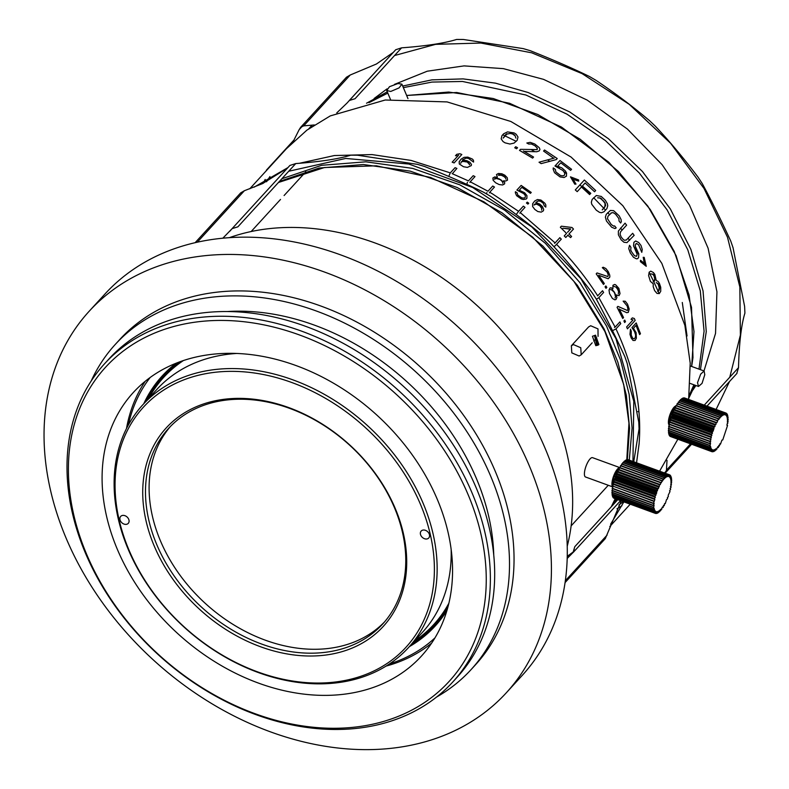 <?xml version="1.0" encoding="UTF-8"?>
<svg xmlns="http://www.w3.org/2000/svg" width="789" height="789" viewBox="0 0 789 789"><rect width="100%" height="100%" fill="white"/><g stroke="black" fill="none" stroke-linecap="round" stroke-linejoin="round"><path stroke-width="1.18" d="M613.191 483.46A7.712 2.416 -70 0 1 613.517 479.16A7.712 2.416 -70 0 1 618.142 470.352M619.444 467.463L592.559 457.669A10.287 3.215 -70 0 0 584.965 469.721A10.287 3.215 -70 0 0 585.517 476.99L612.895 486.961A10.287 3.215 -70 0 1 612.501 479.751A10.287 3.215 -70 0 1 619.316 467.699L660.61 482.74L660.344 484.604L659.643 484.515L658.391 488.598L657.395 489.358L657.503 490.728L656.586 491.419L656.695 492.928L654.89 496.636L655.353 497.326L654.357 498.697A20.563 6.43 110 0 0 654.278 499.033L654.85 499.476L653.44 503.55L654.209 503.471L653.262 505.325L654.081 505.266L653.272 509.142L654.219 508.294L653.499 510.562L654.485 509.477L653.815 511.578L654.87 510.424L654.387 512.613L655.383 511.114L654.919 513.146L656.004 511.538L655.659 513.481L656.734 511.686L656.635 513.481L657.543 511.548L657.582 513.166L658.44 511.144L658.46 512.643L659.397 510.463L659.703 511.627L660.393 509.526L660.669 510.621L662.484 506.942L663.154 507.307L663.539 505.335L664.308 505.424L664.575 503.56L665.275 503.648L666.527 499.565L667.524 498.806L667.415 497.425L668.332 496.745L668.224 495.236L670.029 491.527L669.565 490.837L670.561 489.466A20.563 6.43 110 0 0 670.64 489.131L670.068 488.687L671.064 487.129L670.453 486.635L671.478 484.614L670.709 484.693L671.676 482.552L670.847 482.898L671.735 480.935L670.837 481.28L671.676 479.239L670.699 479.87L671.459 477.779L670.443 478.676L671.044 476.438L670.048 477.73L670.542 475.55L669.536 477.049L669.999 475.017L668.914 476.625L669.259 474.682L668.184 476.477L668.293 474.682L667.376 476.615L667.336 474.998L666.478 477.02L666.458 475.511L665.521 477.7L665.374 476.388L664.525 478.637L664.249 477.542L663.49 479.811L663.095 478.953L662.435 481.211L661.932 480.6L661.379 482.819L660.61 482.74M653.795 501.35L612.55 485.985L613.556 484.426L612.974 483.982L654.278 499.033M623.517 462.699L624.079 461.338L665.374 476.388M624.641 461.545L625.164 460.47L666.458 475.511M666.311 475.619L625.016 460.569M623.921 461.486L665.226 476.536M622.373 464.119L622.955 462.492L664.249 477.542M625.736 460.677L626.18 459.888L667.474 474.939M667.336 474.998L626.042 459.948M622.787 462.67L664.091 477.72M621.229 465.776L621.801 463.902L663.095 478.953M278.438 182.496L324.506 167.515L376.363 165.808L430.656 177.495L483.923 201.826L532.743 237.223L573.958 281.436L604.946 331.607L623.704 384.519L628.961 423.16L626.772 460.105L627.117 459.612L668.411 474.653M668.293 474.682L626.989 459.632M621.633 464.119L662.928 479.17M620.105 467.65L620.627 465.559L661.932 480.6M627.738 459.839L669.259 474.682M669.151 474.662L627.847 459.612M620.47 465.806L661.764 480.856M612.974 483.982A20.563 6.43 -70 0 1 613.053 483.647L614.059 482.286L613.586 481.586L615.39 477.878L615.282 476.369L616.199 475.688L616.229 473.982L617.097 473.548L617.106 471.98L618.043 471.497L618.339 469.465L619.049 469.563L619.473 467.423L660.768 482.464M669.9 474.958L669.25 474.722M619.049 469.563L660.344 484.604M618.339 469.465L659.643 484.515M670.542 475.55L669.93 475.323M618.191 469.761L659.486 484.811M618.043 471.497L659.348 486.537M617.254 471.664L658.559 486.714M671.044 476.438L670.463 476.221M617.106 471.98L658.411 487.03M617.097 473.548L658.391 488.598M616.229 473.982L657.533 489.022M671.419 477.601L670.847 477.394M616.101 474.307L657.395 489.358M616.199 475.688L657.503 490.728M615.282 476.369L656.586 491.419M671.656 479.022L671.084 478.815M615.164 476.714L656.458 491.754M615.39 477.878L656.695 492.928M614.434 478.805L655.728 493.855M671.735 480.679L671.173 480.471M614.325 479.15L655.62 494.2M614.67 480.087L655.975 495.137M613.684 481.251L654.978 496.291M671.676 482.552L671.094 482.345M613.586 481.586L654.89 496.636M614.059 482.286L655.353 497.326M613.053 483.647L654.357 498.697M671.478 484.614L670.867 484.387M613.556 484.426L654.85 499.476M612.55 485.985L653.854 501.025M671.123 486.813L670.482 486.576M653.44 503.55L612.146 488.509L613.132 486.537M612.185 488.204L653.489 503.254M653.243 505.611L611.939 490.561L612.757 488.726M611.958 490.285L653.262 505.325M653.184 507.475L611.879 492.435L612.52 490.768M611.879 492.178L653.184 507.228M653.272 509.142L611.968 494.092L612.451 492.642M611.948 493.875L653.243 508.925M653.499 510.562L612.205 495.522L612.54 494.299M612.165 495.334L653.46 510.384M653.874 511.726L612.58 496.685L612.777 495.729M612.511 496.537L653.815 511.578M654.387 512.613L613.083 497.563L613.161 496.892M613.004 497.464L654.298 512.505M655.018 513.205L613.694 497.79M613.625 498.096L654.919 513.146M664.151 505.7L663.51 505.463M655.659 513.481L614.365 498.392M662.987 507.564L662.395 507.337M655.886 513.284L656.507 513.501M661.823 509.211L661.241 509.004M656.852 513.008L657.444 513.225M660.669 510.621L660.097 510.414M657.888 512.436L658.46 512.643M659.545 511.775L658.973 511.568M669.289 425.182A10.287 3.215 -70 0 1 671.104 411.897A10.287 3.215 -70 0 1 675.867 405.95M719.854 443.951L720.485 444.177L721.925 440.104L722.704 439.966A20.563 6.43 110 0 0 722.852 439.651L727.478 425.656L726.876 425.123L728.129 421.04L727.29 421.356L728.198 419.403L727.31 419.718L728.129 417.46L727.182 418.278L727.912 416.01L726.935 417.065L727.557 414.817L726.561 416.089L727.133 414.008L726.058 415.379L726.432 413.278L725.446 414.925L725.801 412.972L724.736 414.748L724.973 412.913L723.927 414.856L724.046 413.16L723.04 415.231L722.882 413.811L722.093 415.882L721.955 414.55L721.097 416.789L720.83 415.665L720.061 417.943L719.519 417.273L719.006 419.324L718.513 418.683L716.915 422.677L716.067 422.845L715.909 424.59L715.13 424.729A20.563 6.43 110 0 0 714.982 425.054L673.688 410.004A20.563 6.43 -70 0 1 673.836 409.688L674.615 409.54L676.065 405.477L717.359 420.517M670.009 436.307L711.402 451.426L670.088 435.972M714.982 425.054L714.952 426.632L714.104 427.036L713.236 430.952L712.171 432.194L712.506 433.161L711.52 434.295L711.875 435.36L710.8 437.037L711.362 437.51L710.297 439.365L710.958 439.581L709.932 441.584L710.692 441.534L709.735 443.379L710.544 443.339L709.715 447.235L710.652 446.416L709.893 448.497L710.909 447.629L710.228 449.73L711.284 448.606L710.781 450.795L711.786 449.326L711.313 451.357M710.781 450.795L669.486 435.755L669.575 435.045M710.702 450.687L669.407 435.646M711.402 451.426L712.398 449.769L712.142 451.752L713.108 449.947L712.871 451.781L713.917 449.848L713.937 451.486L714.795 449.464L714.952 450.894L715.751 448.823L715.879 450.154L717.783 446.761L718.325 447.432L718.828 445.381L719.489 445.775L719.884 443.793L720.485 444.177M712.033 451.722L670.749 436.613M710.287 449.888L668.993 434.838L669.2 433.851M710.228 449.73L668.934 434.69M712.25 451.555L712.871 451.781M709.932 448.694L668.628 433.644L668.983 432.402M709.893 448.497L668.589 433.457M713.207 451.328L713.798 451.545M709.715 447.235L668.411 432.194L668.914 430.715M709.696 447.018L668.391 431.968M714.232 450.785L714.804 450.992M709.636 445.548L668.342 430.508L669.003 428.822M709.646 445.302L668.342 430.252M715.317 449.947L715.879 450.154M709.715 443.655L668.421 428.614L669.25 426.76M709.735 443.379L668.441 428.328M716.442 448.823L717.004 449.03M709.932 441.584L668.638 426.543L669.644 424.561M709.982 441.288L668.678 426.238M717.586 447.432L718.158 447.649M710.297 439.365L669.003 424.324L673.688 410.004M710.356 439.049L669.062 423.999M711.362 437.51L670.058 422.46M718.73 445.805L719.321 446.022M710.8 437.037L669.496 421.997M710.879 436.712L669.575 421.661M711.875 435.36L670.581 420.31M711.422 434.64L670.127 419.59M711.52 434.295L670.226 419.245M712.506 433.161L671.212 418.121M712.171 432.194L670.867 417.154M712.28 431.859L670.985 416.809M713.236 430.952L671.942 415.902M713.019 429.758L671.715 414.718M713.148 429.423L671.843 414.373M714.055 428.762L672.761 413.722M713.966 427.362L672.662 412.322M714.104 427.036L672.8 411.986M714.952 426.632L673.658 411.582M715.13 424.729L673.836 409.688M715.909 424.59L674.615 409.54M716.067 422.845L674.773 407.805M716.225 422.549L674.93 407.499M716.915 422.677L675.621 407.627M717.201 420.793L675.897 405.753M676.686 405.704L677.218 403.633L718.513 418.683M718.355 418.929L677.051 403.879M677.82 403.85L678.382 402.005L719.686 417.056M719.519 417.273L678.224 402.222M726.896 425.093L727.537 425.33M678.964 402.212L679.536 400.625L720.83 415.665M720.673 415.852L679.378 400.802M727.29 422.894L727.902 423.111M680.108 400.832L680.66 399.5L721.955 414.55M721.807 414.689L680.503 399.638M727.537 420.823L728.129 421.04M681.223 399.707L681.735 398.662L723.03 413.702M722.882 413.811L681.588 398.761M727.626 418.939L728.198 419.146M682.307 398.869L682.741 398.11L724.046 413.16M723.908 413.219L682.603 398.169M727.566 417.253L728.129 417.46M683.333 398.327L683.678 397.863L724.973 412.913M724.844 412.933L683.55 397.883M727.34 415.803L727.912 416.01M684.3 398.09L725.801 412.972M725.693 412.953L684.398 397.903M726.975 414.6L727.557 414.817M669.624 421.592A7.712 2.416 -70 0 1 671.587 412.834A7.712 2.416 -70 0 1 674.703 408.564M726.432 413.278L725.791 413.041M726.452 413.683L727.063 413.9M384.391 622.067A144.998 109.76 42.4 0 1 253.082 635.165A144.998 109.76 42.4 0 1 152.385 516.085A144.998 109.76 42.4 0 1 170.473 426.405M408.426 647.661A179.961 136.231 -137.6 0 0 437.145 568.248A179.961 136.231 -137.6 0 0 433.072 533.867A179.961 136.231 -137.6 0 0 306.162 385.219A179.961 136.231 -137.6 0 0 142.839 404.747A179.961 136.231 -137.6 0 0 114.109 484.16A179.961 136.231 -137.6 0 0 118.192 518.541A179.961 136.231 -137.6 0 0 245.093 667.198A179.961 136.231 -137.6 0 0 408.426 647.661L422.48 632.295A179.961 136.231 -137.6 0 0 451.15 549.361M115.056 485.629A177.9 134.672 -137.6 0 0 275.341 677.416A177.9 134.672 -137.6 0 0 434.394 568.761A177.9 134.672 -137.6 0 0 274.099 376.984A177.9 134.672 -137.6 0 0 115.056 485.629M423.93 530.011A5.138 3.896 42.4 0 1 428.782 533.088A5.138 3.896 42.4 0 1 428.762 537.98A5.138 3.896 42.4 0 1 425.991 539.015A5.138 3.896 42.4 0 1 421.139 535.938A5.138 3.896 42.4 0 1 421.168 531.046A5.138 3.896 42.4 0 1 423.93 530.011M125.51 524.379A5.138 3.896 42.4 0 1 120.658 521.302A5.138 3.896 42.4 0 1 120.687 516.41A5.138 3.896 42.4 0 1 123.449 515.385A5.138 3.896 42.4 0 1 128.301 518.462A5.138 3.896 42.4 0 1 128.272 523.354A5.138 3.896 42.4 0 1 125.51 524.379M393.011 504.378A144.998 109.76 42.4 0 1 402.479 532.378A144.998 109.76 42.4 0 1 382.626 624.069A144.998 109.76 42.4 0 1 158.254 548.03A144.998 109.76 42.4 0 1 148.776 520.03A144.998 109.76 42.4 0 1 168.639 428.348A144.998 109.76 42.4 0 1 393.011 504.378M393.76 505.059A147.05 111.318 42.4 0 1 331.715 654.111A147.05 111.318 42.4 0 1 155.68 549.331A147.05 111.318 42.4 0 1 217.725 400.279A147.05 111.318 42.4 0 1 393.76 505.059M414.412 641.122A183.048 138.568 -137.6 0 0 448.872 603.24M447.797 607.5A184.074 139.347 42.4 0 1 412.193 643.548M150.176 377.467A193.335 146.35 -137.6 0 0 128.36 424.995M126.487 428.575A195.248 147.799 42.4 0 1 145.265 381.245M446.88 610.696A185.099 140.126 42.4 0 1 409.373 646.625M431.613 643.143A195.248 147.799 42.4 0 1 386.146 666.064M106.515 516.036A195.248 147.799 -137.6 0 0 244.195 677.317A195.248 147.799 -137.6 0 0 421.395 656.123A195.248 147.799 -137.6 0 0 448.132 532.664A195.248 147.799 -137.6 0 0 310.452 371.392A195.248 147.799 -137.6 0 0 133.252 392.577A195.248 147.799 -137.6 0 0 106.515 516.036M68.396 469.968A232.785 176.213 -137.6 0 0 278.132 720.909A232.785 176.213 -137.6 0 0 486.251 578.741A232.785 176.213 -137.6 0 0 276.515 327.8A232.785 176.213 -137.6 0 0 68.396 469.968M66.996 467.759A235.862 178.551 -137.6 0 0 72.341 512.82A235.862 178.551 -137.6 0 0 238.663 707.654A235.862 178.551 -137.6 0 0 452.728 682.051A235.862 178.551 -137.6 0 0 490.373 577.972A235.862 178.551 -137.6 0 0 485.028 532.91A235.862 178.551 -137.6 0 0 318.707 338.077A235.862 178.551 -137.6 0 0 104.641 363.68A235.862 178.551 -137.6 0 0 66.996 467.759M104.641 363.68L108.951 358.965A235.862 178.551 42.4 0 1 323.017 333.362A235.862 178.551 42.4 0 1 489.338 528.196A235.862 178.551 42.4 0 1 457.038 677.337L452.728 682.051M229.668 237.558A246.661 186.727 42.4 0 1 550.949 406.374A246.661 186.727 42.4 0 1 567.064 454.01A246.661 186.727 42.4 0 1 567.222 546.294M493.746 555.071A223.524 169.211 -137.6 0 0 488.746 516.519A223.524 169.211 -137.6 0 0 227.459 311.527M89.157 311.27L105.036 293.922A282.659 213.967 42.4 0 1 542.418 442.136A282.659 213.967 42.4 0 1 560.88 496.725A282.659 213.967 42.4 0 1 522.18 675.453L506.301 692.801A282.659 213.967 42.4 0 1 249.778 723.483A282.659 213.967 42.4 0 1 50.457 489.999A282.659 213.967 42.4 0 1 89.157 311.27A282.659 213.967 42.4 0 1 345.69 280.598A282.659 213.967 42.4 0 1 545.012 514.073A282.659 213.967 42.4 0 1 506.301 692.801M436.623 697.022A241.01 182.437 -137.6 0 0 471.033 669.654A241.01 182.437 -137.6 0 0 504.043 517.259A241.01 182.437 -137.6 0 0 334.092 318.184A241.01 182.437 -137.6 0 0 115.362 344.339A241.01 182.437 -137.6 0 0 91.159 381.057M471.033 669.654L475.57 664.693A241.01 182.437 -137.6 0 0 508.58 512.308A241.01 182.437 -137.6 0 0 338.629 313.223A241.01 182.437 -137.6 0 0 119.889 339.378L115.362 344.339M143.785 403.712A185.099 140.126 42.4 0 1 176.233 363.157M146.596 400.634A184.074 139.347 42.4 0 1 179.33 361.964M389.549 663.874A193.335 146.35 -137.6 0 0 434.936 637.916M183.482 360.504A183.048 138.568 -137.6 0 0 148.815 398.208M236.937 353.442A179.961 136.231 -137.6 0 0 156.893 389.381L142.839 404.747M610.578 524.281L623.862 501.893M636.565 462.768L639.09 443.852C640.688 423.466 639.021 402.479 634.08 380.87C630.066 363.384 624.03 346.065 615.972 328.885L620.726 323.677L619.888 321.912L615.134 327.119L598.851 297.64L603.605 292.433L602.54 290.737L597.677 295.796M449.119 175.543L450.016 173.531L449.119 175.543M452.344 173.718L456.89 168.422L455.066 167.682L450.312 172.88L411.02 160.414L371.964 154.575L334.358 155.541L299.396 163.293M287.936 167.593L254.166 187.141M516.854 213.661L518.166 211.916L516.854 213.661M555.071 242.864L554.588 243.397L555.101 242.884L520.237 212.566L525.001 207.359L523.363 206.136L518.6 211.344L492.681 194.005L489.722 192.25L489.338 192.871L489.841 192.319M615.016 326.883L614.493 327.455L615.134 327.119M616.978 508.767L621.949 505.759M659.594 471.161L677.83 439.266M688.649 399.441L690.207 363.137L684.872 325.344L661.833 263.388L622.827 205.702L571.049 157.041L510.838 121.476L447.116 101.919L385.249 100.006L330.275 115.904L306.872 130.165L286.397 148.746M266.583 181.746L269.937 176.539M602.254 209.904L605.627 205.574L605.133 202.96L604.847 206.984L602.254 209.904M604.157 201.501L601.494 199.292L605.133 202.96M600.399 198.019L597.648 197.812L600.399 198.019L601.79 199.025M653.174 281.821L654.604 280.953L654.919 277.836L654.189 281.052L653.174 281.821M654.545 276.15L653.686 275.361L654.919 277.836M653.095 274.237L650.56 273.862L653.095 274.237L654.081 275.253M657.622 291.348L659.032 290.49L659.624 287.807L658.628 284.129L656.29 282.561L658.213 284.208L659.209 287.877L658.618 290.559L657.622 291.348M461.447 161.666L460.717 163.284L461.447 161.666L464.534 161.203L467.926 162.386L469.593 164.793L469.356 163.757M467.926 162.386L465.668 161.429M496.399 178.492L494.95 178.304L494.318 179.221L496.399 178.492L500.759 179.714L502.741 181.707L502.849 183.344L502.741 181.707M500.759 179.714L499.378 179.369M496.537 178.117L499.516 178.995M505.976 179.202L505.118 177.032L505.976 179.202M498.401 175.266L501.252 175.247L505.118 177.032M504.043 176.125L502.652 175.779M501.252 175.247L502.8 175.405M501.4 174.872L499.516 175.079M498.54 174.892L499.654 174.704M534.745 204.144L534.025 205.012L536.421 203.917L540.613 206.323L541.816 208.237L541.609 210.13L541.816 208.237M540.613 206.323L538.631 204.736M567.538 232.331L570.654 228.928L562.873 228.238L570.358 229.185L567.538 232.331M615.085 297.986L615.706 295.816L615.085 297.986M611.722 289.879L610.518 289.691L611.722 289.879L614.779 292.837L615.706 295.816M614.779 292.837L613.674 291.762M612.106 289.741L614.059 291.624M618.349 293.912L618.606 290.648L618.349 293.912M616.061 287.147L613.98 286.407L616.061 287.147L618.606 290.648M618.063 289.257L616.959 288.172M616.446 286.999L617.333 288.034M515.907 138.105L514.842 135.106L515.907 138.105M505.305 135.215L503.165 138.134L506.834 134.12L511.104 133.282L514.842 135.106M511.104 133.282L506.834 134.12M505.394 134.811L506.933 133.726M600.113 198.276L601.494 199.292M603.861 201.757L604.838 203.207M652.69 274.345L653.686 275.361M654.13 276.258L654.505 277.935M461.378 162.08L462.265 161.262M462.196 161.676L463.232 161.163M463.163 161.577L464.534 161.203M464.465 161.617L465.589 161.834M467.838 162.79L468.725 162.978M468.636 163.382L469.277 164.161M500.611 180.079L501.834 180.622M501.686 180.987L502.583 182.072M503.895 176.499L504.96 177.397M541.303 207.191L541.579 208.543M534.518 204.469L535.524 203.828M535.297 204.154L536.421 203.917M536.204 204.243L537.605 204.233M537.388 204.558L538.404 205.051M540.386 206.639L541.067 207.497M614.394 292.975L615.331 294.238M614.937 294.376L615.312 295.944M617.669 289.385L618.221 290.786M510.996 133.676L513.166 133.972M513.057 134.367L514.734 135.501M502.701 134.83L504.595 135.688M504.782 135.777L516.233 141.339M531.599 149.792L534.636 151.596M547.596 159.881L549.716 161.321M555.525 165.414L559.253 168.136M564.135 171.834L566.63 173.787M570.486 176.874L572.765 178.748L576 184.093L574.767 184.172L570.457 176.835L578.623 179.951L578.702 181.145L573.1 179.271M579.925 184.873L590.014 194.163M593.683 197.753L603.733 208.188M603.772 208.237L605.498 210.13M607.777 212.675L609.473 214.598M620.558 228.07L622.107 230.092M628.133 238.268L629.602 240.329M633.735 246.395L638.824 254.334M644.505 263.901L645.53 265.725M649.11 272.343L653.726 281.565M653.775 281.673L658.075 291.141M658.115 291.22L659.14 293.636M623.3 501.646L618.892 505.029M523.413 150.995L533.561 157.05L532.595 158.106L519.517 150.393L520.484 149.338L537.003 149.604L537.24 148.105L534.922 145.728L531.461 144.022L528.669 144.032L526.835 143.006L530.208 142.345L534.804 144.032L539.291 147.711L539.962 149.446L539.163 150.936L536.727 151.744L524.133 151.409M537.082 148.47L537.388 149.18M553.671 158.254L543.572 151.054L544.538 149.999L557.231 158.54L556.265 159.585L541.146 163.629L539.025 162.218L554.174 158.125M564.599 174.468L564.727 172.988L562.942 170.523L554.983 166.006L560.003 160.522L571.571 169.3L570.605 170.355L560.762 162.83L557.675 166.203L561.867 167.909L565.407 170.986L566.512 172.929L566.453 176.164L564.046 177.525L560.003 176.894L554.559 172.752L553.168 169.25L553.247 167.909L555.318 169.418L555.87 171.953L560.634 175.572L563.277 175.829L564.579 175.04M582.361 186.026L590.783 193.315L589.63 194.577L581.463 187.003L577.213 191.648L575.299 189.932L584.363 180.02L595.685 190.494L594.531 191.757L585.132 182.999L582.361 186.026M611.593 212.793L607.954 216.255L607.451 218.691L611.278 224.52L613.753 226.187L614.601 225.881L616.199 227.863L614.966 228.593L611.672 227.222L606.465 221.028L605.38 217.192L606.268 214.332L610.41 210.436L613.645 210.663L619.187 215.87L621.042 219.46L621.337 221.63L620.637 223.011L619.04 221.028L618.921 218.661L615.568 214.204L613.043 212.576L610.854 213.089M626.358 240.004L632.679 233.297L634.149 235.359L626.959 242.608L623.941 242.243L621.121 239.807L618.389 234.777L618.379 231.078L625.056 223.149L626.624 225.161L620.637 231.7L620.055 234.185L621.268 237.183L623.478 239.688L624.602 240.29L626.693 239.836M636.338 243.663L635.165 245.182L635.48 246.651L638.794 253.821L638.577 257.628L637.611 258.684L636.407 258.822L633.468 257.263L630.303 252.904L628.734 248.574L629.514 245.29L630.944 247.371L630.727 250.034L631.466 251.642L634.395 255.636L636.486 256.346L637.196 254.374L633.537 245.744L633.902 242.322L635.678 240.98L638.715 242.499L640.984 245.438L642.246 249.452L641.782 252.342L638.676 244.955L636.703 243.495L635.895 243.771M644.288 263.358L643.213 257.313L644.219 257.392L646.25 266.317L640.362 261.613L640.51 260.262L644.81 263.792M458.133 155.68L455.48 155.729L456.792 154.289L459.888 153.756L461.831 154.496L454.129 162.928L452.176 162.189L458.577 155.196M462.433 160.108L466.802 160.67L469.869 162.218L471.447 164.428L471.27 165.611L467.374 167.406L463.498 166.726L459.316 164.004L459.168 161.735L461.141 159.102L464.08 157.336L467.818 157.129L472.335 159.033L473.449 160.266L473.587 162.09L468.449 158.382L466.023 158.116L462.758 159.743M504.181 181.371L503.402 181.184L504.753 182.634L504.546 183.906L502.613 184.971L499.171 184.567L495.6 182.762L493.145 180.277L492.898 177.969L494.831 176.884L497.218 177.594L496.764 177.061M535.77 202.487L539.735 204.065L542.398 206.521L543.67 209.44L543.404 210.801L541.205 212.133L537.812 211.541L534.814 209.44L532.614 206.481L532.644 203.759L534.656 201.027L537.487 199.538L540.929 200.061L544.913 203.246L545.83 204.933L545.801 207.112L544.4 205.959L543.118 203.049L540.396 201.185L538.147 200.968L535.879 202.457M519.211 190.188L524.626 192.763L526.924 195.573L526.914 198.256L526.253 198.976L523.314 199.518L521.351 199.006L516.598 195.692L515.355 192.812L515.414 191.697L517.209 192.901L517.722 195.001L521.874 197.901L524.172 198.059L525.277 197.368L525.385 195.662L523.807 193.66L516.884 190.08L521.154 185.415L531.244 192.447L530.425 193.344L521.835 187.318L519.32 190.218M568.08 234.964L565.782 237.479L564.253 235.921L566.551 233.406L560.338 227.262L561.324 226.187L571.966 227.488L573.485 229.047L569.056 233.889L571.581 236.513L570.595 237.588L567.814 235.26M607.846 276.367L608.309 275.065L607.205 272.166L602.323 267.668L603.191 267.234L605.824 268.507L608.23 271.564L609.729 275.065L609.858 276.969L608.22 278.764L598.693 275.272L604.315 283.547L603.486 284.434L596.208 273.832L597.036 272.935L607.885 276.554M612.925 288.843L612.945 285.293L614.631 284.464L615.676 284.829L618.882 288.36L620.026 293.577L619.059 295.628L616.14 295.047L616.919 297.473L615.953 299.524L614.789 299.8L612.402 298.439L609.522 293.567L609.029 290.076L609.966 288.044L611.159 287.748L612.55 288.981L612.343 288.202M619.187 308.864L623.557 317.572L622.738 318.47L617.067 307.286L617.886 306.388L627.403 310.501L627.916 308.982L627.166 305.954L623.132 301.142L625.263 301.25L627.521 304.12L629.198 309.022L628.31 312.375L626.713 312.691L619.404 309.278M634.257 338.708L635.392 337.455L635.609 334.97L634.543 331.617L631.959 327.593L636.22 322.928L640.451 333.698L639.632 334.595L636.062 325.403L633.429 328.273L636.112 332.623L636.358 338.185L635.115 340.434L633.044 340.463L631.19 338.008L629.977 334.339L630.48 329.2L631.269 331.104L631.259 335.207L632.66 338.195L634.08 338.885M516.578 148.776L514.734 147.78L515.7 146.724L517.545 147.721L516.578 148.776M601.386 212.744L599.453 212.33L596.247 210.15L591.76 204.292L591.326 202.24L592.154 199.43L596.316 195.514L601.257 196.441L605.311 200.238L607.362 203.68L607.747 205.781L606.879 208.621L603.979 211.787L601.386 212.744M648.617 275.608L649.179 272.175L650.767 271.14L653.381 272.511L654.84 274.434L656.241 280.549L658.016 281.367L659.377 283.3L660.728 287.275L660.728 291.319L659.279 293.587L656.981 293.409L654.594 290.589L653.203 286.634L653.233 283.833L650.402 281.377L648.617 275.608M497.366 177.219L496.488 174.556L498.431 173.472L501.903 173.797L504.861 175.227L507.288 177.772L507.514 180.129L505.759 181.016L503.56 180.809M527.91 204.114L526.46 203.02L527.279 202.132L528.738 203.217L527.91 204.114M605.045 286.831L605.863 285.934L606.82 287.433L606.001 288.33L605.045 286.831M617.037 295.352L616.525 294.918M623.921 320.975L624.74 320.078L625.47 321.646L624.641 322.543L623.921 320.975M633.015 319.949L631.032 319.318L632.344 317.878L634.336 318.509L635.155 320.403L627.442 328.835L626.624 326.942L633.015 319.949M514.103 143.075L509.941 144.042L505.059 142.839L503.007 141.537L501.163 138.854L501.972 135.629L503.707 133.736L507.534 131.891L514.132 132.917L516.184 134.238L517.998 137.01L517.17 140.314L514.103 143.075M265.173 179.438L263.26 183.295M555.101 242.884L559.855 237.676L561.304 239.146L556.541 244.343C572.252 260.311 585.99 277.511 597.776 295.944M520.237 212.566L519.803 213.148L520.296 212.606M470.402 181.864L469.889 182.417L470.224 181.776L487.967 191.234L492.731 186.026L494.476 187.042L489.722 192.25M452.127 173.629L468.429 180.898L473.193 175.691L474.988 176.568L470.224 181.776M613.408 330.226L615.331 329.22L613.408 330.226M596.435 299.238L598.24 298.045L596.435 299.238M554.48 246.385L556.028 244.856L554.48 246.385M486.912 192.595L486.478 193.719L486.912 192.595M467.423 182.289L467.108 183.472L467.423 182.289M567.242 556.314L572.913 552.201M611.248 506.824L615.203 498.737M691.667 366.461L693.985 331.587L689.093 295.047L674.21 251.385L650.225 209.47L618.349 171.45L580.221 139.249L537.773 114.513L493.184 98.507L448.714 92.047L406.641 95.469L456.742 92.5L509.625 103.29L561.502 127.088L608.694 162.189L647.818 206.087L676.104 255.656L691.519 307.365L692.979 357.516L691.667 366.461M682.288 302.483L687.041 335.966M579.116 356.017L571.808 352.87L571.354 345.789L573.445 344.576L580.753 347.732L581.207 354.803L579.116 356.017M598.062 336.39L597.983 328.885L590.675 325.739L588.584 326.952L571.344 345.789M279.385 181.46L319.111 168.037L363.423 164.536L410.201 171.134L457.186 187.516L502.12 212.882L542.842 246.02L577.38 285.332L604.088 328.924L617.797 361.983L626.358 395.358L629.563 428.21L627.334 459.691M615.696 498.875L612.58 505.374M571.068 554.223L567.232 556.945M615.065 502.652L616.732 499.289M629.277 460.115L632.078 427.993L629.149 394.362L620.578 360.129L606.583 326.192L579.876 282.6L545.337 243.288L504.615 210.15L459.681 184.784L412.696 168.412L365.918 161.814L321.606 165.305L281.88 178.738M195.218 242.588L240.675 192.891L244.393 190.721L262.49 183.64L287.472 168.096M295.747 163.57L289.888 165.453L232.114 228.623L237.893 226.828L295.747 163.57C320.373 161.725 338.728 158.934 350.799 155.177L357.595 155.226L417.391 164.349L424.433 166.42C447.195 175.493 466.94 184.103 483.657 192.26L490.314 196.165C509.576 209.124 527.377 222.537 543.71 236.414L549.4 241.819C563.8 257.125 578.071 274.148 592.214 292.906L596.435 299.317C605.045 315.215 614.523 334.339 624.868 356.707L627.235 363.561L638.765 422.145L639.07 428.841L633.735 461.743M621.259 500.907L605.311 538.591L565.062 582.607M632.956 461.457L633.804 401.315L615.943 338.609L580.931 278.744L531.786 226.897L472.729 187.526L408.87 164.033L345.72 158.451L288.725 171.252M289.81 165.552L232.114 228.623M231.946 228.81L222.952 238.091M595.517 335.177L592.431 336.282L595.803 345.681L597.914 345.178L598.9 344.566L595.517 335.177L594.541 335.779L597.914 345.178M596.76 345.099L594.551 335.769M574.836 550.101L567.183 558.464L573.978 551.56M617.787 499.674L574.806 546.669L573.021 552.606M698.985 369.134L704.074 331.232L700.287 290.865L687.791 249.817L667.139 209.923L639.268 172.959L605.4 140.57L567.044 114.198L525.908 95.015L462.502 81.464L431.997 82.076L403.357 87.628M387.813 93.102L368.956 102.688M700.425 369.656L706.263 331.627L703.048 290.954L690.908 249.462L670.413 209.055L642.493 171.568L608.418 138.706L569.717 111.949L528.176 92.53L495.472 83.151L463.084 78.89L431.879 79.867L402.696 86.04M387.281 91.83L366.52 103.221M390.752 91.455L386.728 90.518L389.5 86.691L398.001 83.526L401.897 84.157L399.086 87.895L390.752 91.455M697.525 382.645L700.691 374.104L704.123 371.008L704.784 374.706L702.032 383.395L698.492 386.462L697.525 382.645M703.985 370.948L715.534 333.412L716.935 291.782L708.108 248.259L689.507 205.14L662.129 164.694L627.413 129.061L587.184 100.104L543.562 79.364L503.402 68.643L464.07 65.891L427.243 71.207L394.48 84.384M387.064 88.861L374.124 98.497M690.513 443.882L666.449 470.185L665.127 473.183M666.449 470.185L667.011 460.332M311.833 126.625L311.616 125.678M302.512 126.023L299.139 129.702L300.658 127.295L303.696 125.865L350.227 75.004L346.43 77.253M350.227 75.004L376.422 64.008L393.287 52.39M349.28 100.509L355.05 98.714L401.581 47.843L395.713 49.737L346.933 103.152L336.765 112.906M401.581 47.843C426.208 46.009 444.552 43.208 456.624 39.45L463.419 39.489L523.215 48.612L530.247 50.683C553.02 59.757 572.765 68.367 589.482 76.513L596.139 80.429C615.4 93.388 633.202 106.801 649.534 120.668L655.225 126.072C669.624 141.379 683.905 158.402 698.048 177.15L702.269 183.571C710.879 199.469 720.367 218.592 730.713 240.951L733.07 247.815L744.609 306.398L744.915 313.085C741.295 324.861 739.155 343.057 738.514 367.664L736.739 373.601M729.766 377.231L740.378 335.128L739.845 287.028L727.497 237.242L704.015 188.463L670.68 143.361L629.297 104.375L582.114 73.633L531.717 52.814L480.836 43.05L435.646 44.342L394.539 55.536M265.489 171.607L293.725 140.62M314.338 124.958L303.696 125.865M299.139 129.702L293.015 141.912M729.509 381.541L716.116 409.442M692.88 390.022L695.908 385.525M688.846 398.031L695.001 385.19M689.162 395.545L693.896 384.785M197.408 242.085L244.393 190.721M607.116 535.06L565.318 580.753M664.466 472.936L666.449 470.777M395.634 49.835L349.113 100.696M738.514 367.664L704.261 405.122M571.137 525.878L608.26 485.284M251.178 231.512L280.519 199.439M284.089 195.534L305.816 171.775M630.214 504.21L609.798 526.529M638.972 411.976L637.877 411.582M286.841 148.263L249.738 188.818M229.777 231.256L232.775 227.972M573.524 552.093L620.548 500.68M581.217 354.813L592.184 342.82M593.782 341.065L596.701 337.879M386.728 90.518L390.476 99.453M704.123 371.008L690.326 365.978M346.509 77.174L300.658 127.295M294.198 139.752L266.416 170.128M691.588 444.276L665.364 472.946M349.931 99.868L346.933 103.152M311.803 125.471L308.795 128.755M737.005 373.345L707.013 406.128M698.492 386.462L690.197 383.444M401.897 84.157L407.962 98.615"/></g></svg>
